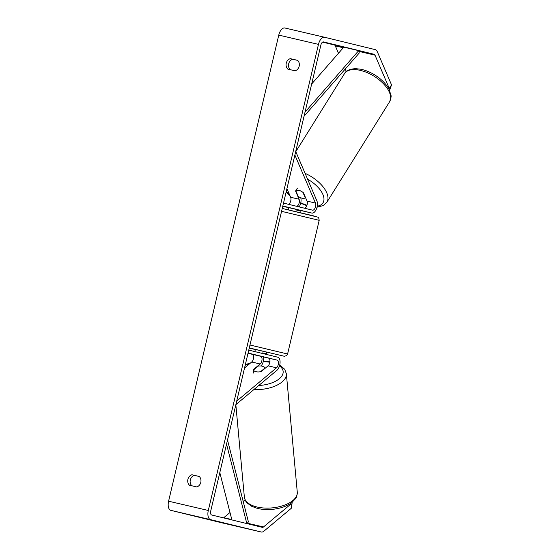 <?xml version="1.0" encoding="UTF-8"?>
<svg xmlns="http://www.w3.org/2000/svg" width="560" height="560" viewBox="0 0 560 560"><rect width="100%" height="100%" fill="white"/><g stroke="black" fill="none" stroke-linecap="round" stroke-linejoin="round"><path stroke-width="0.84" d="M304.514 208.215A4.179 2.177 103.1 0 0 306.901 205.45A4.179 2.177 103.1 0 0 307.027 201.089L303.492 192.836A5.971 2.947 -146.6 0 0 298.844 190.337A5.971 3.031 -148 0 0 295.799 190.729L297.437 188.111M295.715 151.48L316.897 200.893A7.168 3.731 -76.9 0 1 316.435 209.02A7.168 3.731 -76.9 0 1 311.836 213.073A7.168 3.731 -76.9 0 1 311.815 213.073L282.828 205.996M288.232 209.846L288.785 207.62L303.38 211.099A7.168 3.731 103.1 0 0 303.394 211.106A7.168 3.731 103.1 0 0 303.415 211.106M294.875 155.029L315.469 203.063A4.179 2.177 -76.9 0 1 315.196 207.802A4.179 2.177 -76.9 0 1 312.515 210.168A4.179 2.177 -76.9 0 1 312.501 210.161L283.514 203.091M287.035 207.284A7.168 3.731 -76.9 0 1 287.014 207.277A7.168 3.731 -76.9 0 1 287 207.277L282.772 206.241M286.937 188.615L290.647 197.267A4.179 2.177 -76.9 0 1 290.619 201.341A4.179 2.177 -76.9 0 1 288.47 204.295M300.762 197.771A7.168 3.731 -76.9 0 1 299.166 206.906M295.848 190.652A5.971 2.947 -146.6 0 0 295.547 190.981L299.082 199.234A4.179 2.177 -76.9 0 1 299.019 203.441A4.179 2.177 -76.9 0 1 296.758 206.318M295.799 190.729L298.207 196.357A5.971 3.031 -148 0 0 302.218 198.212A5.971 3.031 -148 0 0 305.263 197.813L305.48 197.47M302.932 192.374L305.263 197.813M297.605 60.354A5.971 5.096 103.7 0 1 299.166 66.241A5.971 5.096 103.7 0 1 295.127 70.819L287.826 69.111A5.971 5.096 103.7 0 1 286.258 63.231A5.971 5.096 103.7 0 1 290.297 58.653L297.605 60.354M200.802 482.356A5.971 5.096 -76.3 0 0 199.234 476.469L191.933 474.761A5.971 5.096 -76.3 0 0 187.894 479.339A5.971 5.096 -76.3 0 0 189.462 485.226L196.763 486.934A5.971 5.096 -76.3 0 0 200.802 482.356M199.276 476.504L194.348 475.356A5.971 5.096 -76.3 0 0 190.323 479.906A5.971 5.096 -76.3 0 0 191.842 485.779M292.173 502.271L291.494 508.109L291.004 503.965L263.487 526.967A3.584 1.869 -76.9 0 1 262.304 527.345L211.701 514.997A3.584 1.869 -76.9 0 1 210.714 511.063L320.894 44.975A3.584 1.869 -76.9 0 1 323.519 41.923A3.584 1.869 -76.9 0 1 323.533 41.93L374.122 54.278A3.584 1.869 -76.9 0 1 375.018 55.16L389.249 88.361L391.538 84.889L389.55 90.398M290.206 69.671A5.971 5.096 103.7 0 1 288.687 63.791A5.971 5.096 103.7 0 1 292.712 59.241L297.64 60.389M291.494 508.109L263.97 531.118A8.358 4.354 -76.9 0 1 261.219 532L210.602 519.645A8.358 4.354 -76.9 0 1 208.299 510.475L318.472 44.38A8.358 4.354 -76.9 0 1 324.611 37.275A8.358 4.354 -76.9 0 1 324.632 37.275L375.221 49.63A8.358 4.354 -76.9 0 1 377.3 51.695L391.538 84.889M221.487 522.725L261.198 531.993A8.358 4.354 -76.9 0 1 261.198 531.993L221.508 522.725A8.358 4.354 -76.9 0 1 221.508 522.725A8.358 4.354 -76.9 0 1 221.487 522.725L170.891 510.37A8.358 4.354 -76.9 0 1 168.588 501.2L278.768 35.105A8.358 4.354 -76.9 0 1 284.9 28A8.358 4.354 -76.9 0 1 284.921 28.007L324.583 37.268M388.955 89.166L389.249 88.361M322.595 42.119L334.418 45.003A3.584 1.869 -76.9 0 1 335.307 45.892L338.471 53.277M345.233 69.055L346.297 71.533M229.999 512.498L223.776 517.699A3.584 1.869 -76.9 0 1 223.524 517.881M245.077 499.884L243.194 501.459M291.004 503.965L291.109 503.083M194.348 475.356L191.933 474.761M292.712 59.241L290.297 58.653M253.421 370.118A5.971 2.905 173.3 0 1 253.302 369.698L260.141 363.979A4.179 2.177 103.1 0 0 262.024 359.618A4.179 2.177 103.1 0 0 260.68 356.279L268.618 358.134A4.179 2.177 -76.9 0 1 269.962 361.473A4.179 2.177 -76.9 0 1 268.086 365.834L261.24 371.553A5.971 2.905 173.3 0 1 255.969 371.714A5.971 2.982 174.7 0 1 253.414 370.027L253.701 373.114M235.872 404.635L276.829 370.391A7.168 3.731 103.1 0 0 280.049 362.922A7.168 3.731 103.1 0 0 277.746 357.196L248.759 350.119M236.712 401.086L276.521 367.801A4.179 2.177 103.1 0 0 278.404 363.44A4.179 2.177 103.1 0 0 277.06 360.101L248.073 353.031M244.531 368.004L251.706 362.005A4.179 2.177 103.1 0 0 253.582 357.644A4.179 2.177 103.1 0 0 252.238 354.312L248.01 353.276M261.023 366.009A7.168 3.731 103.1 0 0 263.62 356.944M266.154 354.368L266.861 352.17L255.234 349.419L255.003 351.211M266.448 353.913L261.954 352.821L261.835 353.318M265.447 357.357L254.177 354.69L265.447 357.364M299.859 212.59L300.244 210.945L295.75 209.86L295.883 209.279M300.069 210.896L300.202 210.322M254.905 351.624L254.828 351.162M266.273 353.878L261.954 352.821M253.414 370.027L258.076 366.128A5.971 2.982 174.7 0 1 262.493 366.254A5.971 2.982 174.7 0 1 265.048 367.948L265.083 368.34M260.54 371.714L265.048 367.948M246.827 523.572L226.541 444.115M231.896 519.925L219.807 472.591M246.96 523.6L248.416 521.906L227.507 440.02M311.668 83.993L343.798 47.166L358.694 50.645L305.011 112.175M358.694 50.645L359.268 52.969L304.038 116.263M303.38 211.099L311.815 213.073M307.027 201.089L315.469 203.063M287 207.277L288.918 207.725L287.014 207.277M290.647 197.267L299.082 199.234M359.513 70.196A26.572 13.475 32 0 1 383.6 83.909A26.572 13.475 32 0 1 389.564 101.787C390.985 98.252 391.433 96.054 390.922 95.193L389.193 89.628C387.331 85.946 384.468 82.46 380.597 79.17C374.514 74.109 367.962 70.805 360.962 69.244L355.565 68.642C349.51 69.083 345.814 70.749 344.477 73.654A26.572 13.475 32 0 1 359.513 70.196M317.037 207.207L323.344 205.541L326.893 202.23A26.572 13.475 -148 0 0 305.081 173.334M307.58 179.165A23.59 11.963 32 0 1 323.253 195.384A23.59 11.963 32 0 1 317.247 206.213M306.985 205.219A23.59 11.963 32 0 1 300.79 202.783M289.765 195.216A23.59 11.963 32 0 1 286.272 191.429M278.768 35.105L318.472 44.38M168.588 501.2L208.299 510.475M335.307 45.892L343.287 47.754M358.876 51.394L375.018 55.16M334.418 45.003L343.777 47.194M358.701 50.68L374.122 54.278M223.776 517.699L231.805 519.568M247.31 523.194L263.487 526.967M170.891 510.37L210.602 519.645M268.618 358.134L277.06 360.101M268.086 365.834L276.521 367.801M252.238 354.312L260.68 356.279M251.706 362.005L260.141 363.979M249.97 345.002L287.595 354.004L286.622 355.593L284.382 356.286L249.277 347.921M249.235 348.096L255.213 349.524L249.235 348.096M313.628 215.894L282.254 208.439L317.94 217.161L318.724 217.924L319.193 220.339L281.568 211.33M244.363 497.112A26.572 13.279 -5.3 0 0 256.298 506.814A26.572 13.279 -5.3 0 0 283.948 505.337A26.572 13.279 -5.3 0 0 297.283 492.226C296.975 495.929 296.408 498.043 295.589 498.568L291.711 502.635C288.386 505.141 284.207 507.003 279.174 508.221C271.474 510.006 264.145 510.041 257.18 508.34L251.748 506.324L247.191 503.027C246.288 502.663 245.343 500.689 244.363 497.112L235.844 404.761M269.871 362.264A23.59 11.788 -5.3 0 0 263.228 361.69M249.858 363.552A23.59 11.788 -5.3 0 0 245.168 365.309M297.283 492.226L286.356 373.758A26.572 13.279 174.7 0 1 253.869 389.585M258.755 385.497A23.59 11.788 -5.3 0 0 280.049 378.098A23.59 11.788 -5.3 0 0 279.496 365.904M303.394 211.106L311.836 213.073M326.893 202.23L389.564 101.787M295.792 151.669L344.477 73.654M286.111 192.101L290.199 196.217M300.699 203.21L306.817 205.695M284.9 28L324.611 37.275M319.193 220.339L287.595 354.004M245.322 364.658L250.684 362.859M263.333 361.277L269.934 361.788M286.356 373.758L284.725 369.313L279.748 364.952"/></g></svg>
